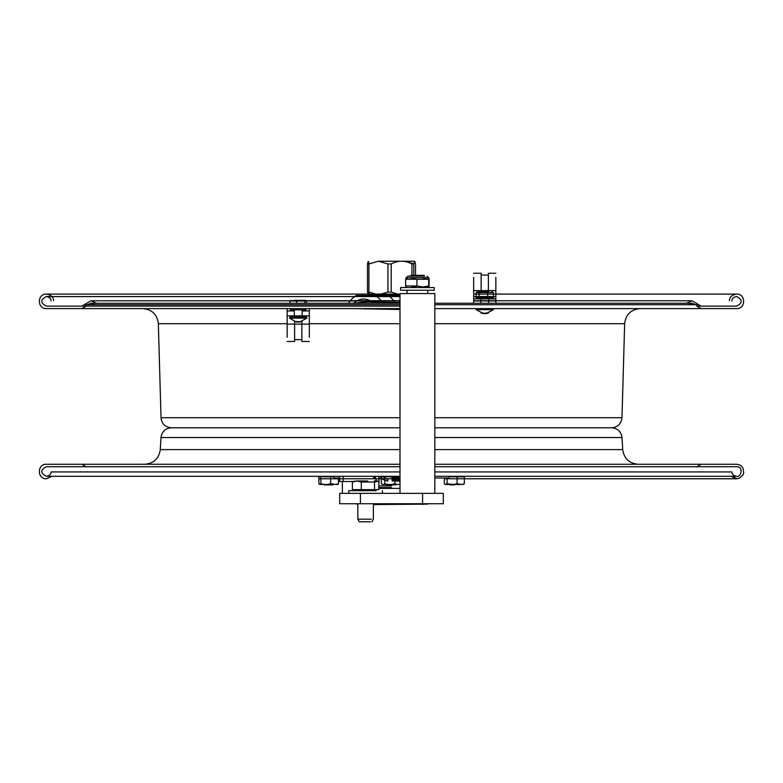 <?xml version="1.0" encoding="UTF-8"?>
<svg xmlns="http://www.w3.org/2000/svg" width="783" height="783" viewBox="0 0 783 783"><rect width="100%" height="100%" fill="white"/><g stroke="black" fill="none" stroke-linecap="round" stroke-linejoin="round"><path stroke-width="1.17" d="M378.796 482.759L378.864 476.289M375.351 476.289L375.351 478.609M375.791 480.958L376.163 478.609L373.716 478.609L373.716 476.289M353.006 481.516L339.685 481.516L342.377 481.516L342.377 493.368M387.81 479.695L387.81 481.222L387.81 479.695L382.31 476.289M448.943 476.289L448.943 478.031L434.819 478.031M334.057 476.289L334.057 478.031L339.685 478.031M379.06 478.031L381.35 478.031L379.06 478.031M378.796 485.91L391.5 485.91M386.352 476.289L386.352 476.788L386.352 476.289L391.764 476.289L392.175 480.782L392.86 481.183L392.518 476.289M391.5 487.564L378.796 487.564L391.5 487.564M396.452 484.462L387.301 484.892L395.699 484.892M332.873 484.892L324.475 484.892L333.627 484.462M454.326 484.892L450.127 484.892L454.326 484.892M391.383 484.462L394.886 483.737L397.226 484.462L383.562 484.462L384.737 483.737L384.737 480.625M394.886 483.737L394.886 476.788L393.927 476.788M391.784 476.788L382.535 476.788M384.737 478.942L384.737 476.788M384.737 483.737L388.241 484.462M381.35 483.737L382.515 484.462L381.35 483.737L381.35 477.796M382.515 484.462L383.562 484.462M397.226 484.462L399.996 484.325M399.996 484.462L399.32 484.462M319.464 476.289L319.464 476.788L319.278 476.289M320.883 483.737L324.26 484.462L320.198 484.462L320.883 483.737L320.883 476.788L319.278 476.788M329.604 476.788L329.604 476.289L330.25 476.788M338.452 478.031L338.452 483.737L337.776 484.462L335.76 484.462L338.452 483.737L337.796 484.442M333.352 484.462L327.284 484.462L330.661 483.737L335.76 484.462M324.26 484.462L327.284 484.462M318.896 476.788L318.896 483.737L320.198 484.462M334.057 476.788L327.754 476.788L327.754 476.289M330.661 483.737L330.661 476.788M330.318 476.289L330.318 476.788M318.896 483.737L319.552 484.442M327.098 476.289L327.098 476.788L324.289 476.788L324.289 476.289M323.066 476.289L320.883 476.788M399.996 471.924L51.159 471.924C50.944 474.371 49.358 475.819 46.403 476.289L318.329 476.289L318.329 476.788L319.2 476.289M328.175 476.289L329.046 476.788M328.175 476.788L327.04 476.289M324.446 476.788L322.713 476.289M322.361 476.289L322.713 476.788M331.953 476.788L333.039 476.289M331.884 476.289L331.884 476.788M463.379 484.462L464.329 483.737L461.823 484.462L464.329 483.737L464.329 476.788L463.223 476.289M454.61 476.289L454.042 476.788M445.263 484.462L444.323 483.737L445.263 484.462L447.064 483.737L447.064 478.031M444.323 483.737L444.323 478.031M459.572 484.462L453.611 484.462L457.066 483.737L461.823 484.462M447.064 483.737L453.611 484.462L446.114 484.462M457.066 483.737L457.066 476.788L450.577 476.788L450.577 476.289M449.393 476.289L448.943 476.788L450.705 476.788M461.95 476.289L461.95 476.788L459.748 476.788L459.915 476.289M459.748 476.289L459.748 476.788L457.066 476.788M453.426 476.788L453.426 476.289L454.179 476.788M454.61 476.788L455.393 476.289L455.412 476.788M461.686 476.788L463.223 476.788M463.438 476.289L463.438 476.788L463.536 476.289M464.329 476.788L464.691 476.289L736.597 476.289C740.571 478.061 744.32 466.541 736.597 466.737L434.819 466.737M449.266 476.788L449.266 476.289L449.139 476.788M355.228 503.733L357.821 504.144M373.364 504.144L427.772 504.144M373.364 504.565L424.866 504.144M411.936 275.342L411.936 263.94C405.026 260.318 398.116 260.318 391.206 263.94L391.206 292.108L399.996 294.741M411.936 263.94L413.786 263.94L413.786 275.342M387.928 292.108L387.928 263.94L378.404 261.238L368.92 263.94L368.92 292.108L378.404 294.799L387.928 292.108L391.206 292.108M387.928 263.94L391.206 263.94M384.247 294.594L379.863 294.741M399.996 294.809L368.294 294.809L384.247 294.809L384.247 295.436L399.996 295.436L398.753 295.436L398.753 294.809L399.996 294.809M368.92 292.108L367.491 292.108L367.491 263.94L368.225 261.307L369.185 263.793M369.185 292.255L368.225 294.741L367.491 292.108M378.13 261.238L414.706 261.238L404.87 261.238L413.816 263.793M415.509 275.342L415.509 263.94L414.775 261.307L413.786 263.94M367.491 263.94L368.92 263.94M399.996 299.801L399.076 302.522M294.173 300.32L305.722 300.32L306.496 301.034L306.496 303.256L348.562 303.256A25.908 21.395 90 0 1 350.578 300.427A25.908 21.395 90 0 1 356.382 295.436L375.028 295.436L356.382 295.436M382.358 302.492A25.908 21.395 90 0 0 375.028 295.436L399.428 295.436A31.711 26.191 -90 0 1 399.996 296.082M372.405 302.14A19.692 16.257 -90 0 0 353.857 303.06M395.131 302.59A25.908 21.395 -90 0 0 387.732 295.436M695.656 304.724L692.035 303.256L495.854 303.256L495.854 298.871L476.994 298.891L476.994 297.648L492.546 297.648L492.546 298.891M488.396 291.844L488.396 273.257L488.396 275.078L481.144 275.078L481.144 273.257L481.144 290.601L488.396 290.601L481.144 290.601L481.144 291.844M495.854 298.871L495.854 277.397M492.546 298.871L492.546 297.648L493.564 297.648L493.359 292.558L476.181 292.558L476.181 296.816M688.414 304.724L692.035 303.256L434.819 303.256L473.676 303.256L473.676 277.397M473.676 298.871L476.994 298.871M287.146 308.6L287.146 310.929L294.291 310.929M287.146 310.929L287.146 315.852L290.454 315.833L290.454 317.076L290.454 315.833L306.006 315.833L306.006 317.076L290.454 317.076M294.604 321.539L294.604 341.466L294.604 339.646L301.856 339.646L301.856 341.466L301.856 324.123L294.604 324.123L301.856 324.123L301.856 321.539M287.146 315.852L287.146 337.326M309.324 308.6L309.324 337.326M309.324 315.852L306.006 315.852M309.324 310.929L302.169 310.929M290.454 308.6L306.006 308.6L306.006 309.843L290.454 309.843L290.454 308.6L290.454 309.843M306.496 301.034L304.822 301.034L304.822 303.256M302.179 300.427L305.155 300.613M304.822 301.034L289.974 301.034L290.738 300.32M87.344 304.724L90.965 303.256L289.974 303.256L289.974 301.034L291.638 301.034M305.722 300.32L302.297 300.32M296.561 301.034L296.561 303.256M480.782 296.816L481.193 297.648L480.782 296.816L480.527 297.648M490.001 297.648L490.001 296.816L489.952 297.648M489.581 297.648L489.952 296.816M482.348 297.648L482.348 296.816L484.413 296.816L484.423 297.648M482.367 297.648L482.367 296.816L480.527 296.816M485.705 296.816L484.374 296.816L484.383 297.648L485.245 297.648L485.245 296.816L486.439 296.816L485.705 296.816L485.705 297.648L486.439 297.648L486.439 296.816L489.581 296.816M484.374 296.816L484.374 297.648L484.403 296.816M491.43 291.961L493.359 292.558M478.11 291.961L480.752 292.157M480.703 291.844L477.278 291.844L476.181 292.558M477.278 291.844L488.827 291.844M487.701 292.558L487.701 296.816M490.295 297.648L490.295 296.816L491.352 296.816L491.352 297.648M491.284 297.648L491.284 296.816L492.624 296.816L492.624 297.648L493.359 296.816M479.108 292.558L479.108 296.816L480.361 296.816M488.347 296.816L488.347 297.648M489.933 297.648L489.933 296.816M492.624 296.816L492.82 297.648M479.597 297.648L479.597 296.816M486.4 297.648L486.4 296.816M477.111 297.648L477.111 296.816L475.976 296.816L475.976 297.648L475.976 296.816L475.976 297.648L476.994 297.648M479.108 296.816L477.65 296.816L477.65 297.648M477.395 297.648L477.65 296.816M477.199 297.648L477.199 296.816L477.258 297.648M478.951 297.648L478.951 296.816M492.194 308.6L476.524 308.6L476.064 309.637L493.476 309.637L476.064 309.637L483.659 313.67L481.046 312.994L484.383 313.67L485.636 312.994L487.134 312.994L485.871 313.67L485.871 313.014M493.006 308.6L493.476 309.637L485.871 313.67L488.494 312.994L486.546 313.406M485.871 313.562L485.157 313.347M483.15 313.024L484.765 313.543M298.979 321.47L297.139 322.048M294.486 321.47L297.139 322.156L295.964 321.47L298.656 322.156L301.984 321.47L299.321 322.048M306.476 317.076L306.936 318.113L289.524 318.113L306.936 318.113L299.321 322.156M289.994 317.076L289.524 318.113L296.18 321.989L297.139 322.156L297.139 321.49M360.415 503.733L360.415 493.368L339.685 493.368L339.685 503.733L443.315 503.733L443.315 493.368L422.585 493.368L422.585 504.565M360.415 493.368L422.585 493.368M434.819 493.368L434.819 293.566L427.772 293.566L427.772 290.248M434.819 293.566L399.996 293.566L407.043 293.566L407.043 290.248L400.583 290.248L434.242 290.248L434.242 287.557L400.583 287.557L406.837 287.557L405.614 285.952L416.938 285.952L422.83 286.979L428.732 285.952L428.976 286.979L429.172 279.267M376.085 489.639L376.085 490.677L348.758 490.677L355.1 490.677L355.1 489.639M371.416 519.178L357.821 519.178L371.416 519.178M370.369 521.762L359.221 521.762L370.369 521.762M374.499 489.639L378.796 489.639L378.796 482.005L377.895 481.33L374.499 482.005L374.499 489.639L352.389 489.639L352.389 482.005L355.286 481.095M374.499 482.005L361.306 482.005L356.852 480.958L352.389 482.005M361.306 489.639L361.306 482.005M374.333 480.958L375.899 481.095M367.619 480.958L353.29 481.33M416.213 279.267L405.614 279.267L405.614 285.952M423.936 275.342L424.758 276.154L407.767 276.154L410.057 276.154L410.879 275.342L423.936 275.342L410.879 275.342M428.751 286.098L423.192 286.979M428.477 279.267L423.192 278.533M406.064 286.098L405.839 286.979M417.408 286.098L411.623 286.979M417.124 279.267L411.623 278.533M428.732 285.952L428.732 279.267L417.701 279.267M416.938 285.952L416.938 279.267M428.976 286.979L427.978 287.557L434.242 287.557M378.796 488.396L399.996 488.396M51.864 476.289L46.403 478.765C37.046 479.216 37.046 463.81 46.403 464.26L399.996 464.26L81.902 464.26L86.433 466.932M696.567 466.932L701.098 464.26L434.819 464.26L736.597 464.26L739.25 464.759L741.511 466.179L743.038 468.175L743.713 472.893L742.91 475.085L739.318 478.237L736.872 478.765L732.232 476.289M434.819 437.55L622.015 437.55L622.71 449.608C624.031 458.574 629.199 463.458 638.233 464.26M171.33 427.782L399.996 427.782L171.33 427.782C165.311 428.311 161.856 431.57 160.985 437.55L399.996 437.55M434.819 427.782L611.67 427.782L434.819 427.782M399.996 476.289L46.403 476.289C40.246 473.108 40.246 469.917 46.403 466.737L399.996 466.737M434.819 471.924L731.841 471.924C732.056 474.371 733.642 475.819 736.597 476.289L434.819 476.289M399.996 417.711L161.024 417.711L158.342 323.702C157.217 314.502 152.039 309.461 142.8 308.6M399.996 309.5L354.454 308.6M399.996 302.502L365.798 301.817L353.378 303.256M399.996 304.724L84.261 304.724L81.902 306.124L399.996 306.124L46.403 306.124C40.246 302.943 40.246 299.752 46.403 296.571L399.996 296.571M399.996 300.936L290.043 300.936M306.417 300.936L350.177 300.936M495.854 300.936L473.676 300.936M731.841 300.936C732.056 298.489 733.642 297.041 736.597 296.571C742.754 299.752 742.754 302.943 736.597 306.124L696.684 306.124M435.436 308.6L736.597 308.6C745.954 309.05 745.954 293.645 736.597 294.095L495.854 294.095M86.433 305.928L81.902 308.6L399.996 308.6L46.403 308.6C37.046 309.05 37.046 293.645 46.403 294.095L399.996 294.095M399.996 300.711L290.209 300.711M306.251 300.711L350.344 300.711M495.854 300.711L473.676 300.711M682.962 308.6L434.819 308.6M343.15 481.516L343.15 476.289M399.545 476.289L399.213 481.183L398.88 476.289M397.96 476.289L397.627 481.183L397.284 476.289M396.374 476.289L396.032 481.183L395.699 476.289M394.779 476.289L394.446 481.183L394.103 476.289M393.193 476.289L392.86 481.183L393.595 480.664L393.947 476.289M329.173 476.289L329.173 476.788M333.059 476.788L333.059 476.289M320.727 476.788L320.727 476.289M322.625 476.289L322.625 476.788M463.673 476.289L463.673 476.788M458.182 476.289L458.182 476.788M459.386 476.788L459.386 476.289M464.681 476.289L464.681 476.788M495.854 290.601L488.396 290.601M473.676 290.601L481.144 290.601M287.146 324.123L294.604 324.123M309.324 324.123L301.856 324.123M493.525 296.816L493.525 297.648M364.976 480.958L357.606 480.958M427.381 277.711L407.434 277.711A1.654 1.468 90 0 1 405.976 279.267L407.434 277.711L406.113 277.711L428.702 277.711L428.986 278.533M160.985 437.55L160.29 449.608L399.996 449.608M434.819 449.608L622.71 449.608M611.621 427.782C617.777 427.205 621.232 423.848 621.976 417.711L434.819 417.711M621.976 417.711L624.658 323.702L434.819 323.702M399.996 323.702L309.324 323.702M287.146 323.702L158.342 323.702M365.798 303.256L365.798 301.817M701.098 306.124L698.739 304.724L434.819 304.724M365.798 308.6L365.798 309.128M379.06 476.289L379.06 482.759M374.46 476.289L374.46 478.609M339.685 476.289L339.685 481.516M376.163 478.609L376.163 480.958M393.291 476.289L393.555 480.136L392.156 480.145L392.42 476.289M398.097 476.289L398.478 480.674L399.213 481.183L399.996 480.517M398.772 476.289L398.508 480.145L399.907 480.136L399.653 476.289L399.996 480.449M396.521 476.289L396.893 480.684L397.627 481.183L398.459 480.263L398.713 476.289M398.058 476.289L398.322 480.136L396.922 480.145L397.187 476.289M394.935 476.289L395.298 480.674L396.032 481.183L396.873 480.253L397.128 476.289M396.472 476.289L396.727 480.136L395.337 480.136L395.591 476.289M393.35 476.289L393.653 480.478L394.446 481.183L395.278 480.263L395.542 476.289M394.886 476.289L395.141 480.136L393.741 480.136L394.006 476.289M380.695 476.289L382.574 479.284L387.81 481.222M387.301 484.892L386.548 484.462M324.475 484.892L323.731 484.462M458.525 484.892L459.269 484.462M450.127 484.892L449.373 484.462M327 476.289L327 476.788M455.344 476.289L455.344 476.788M464.691 476.788L464.691 476.289M460.14 476.788L460.14 476.289M488.396 273.257L495.854 273.257M473.676 273.257L481.144 273.257M294.604 341.466L287.146 341.466M309.324 341.466L301.856 341.466M480.331 296.816L480.331 297.648M492.262 291.844L492.801 292.157M493.564 296.816L493.564 297.648M479.969 297.648L479.969 296.816M488.709 303.256L488.709 298.891M480.831 303.256L480.831 298.891M302.169 315.833L302.169 309.843M294.291 315.833L294.291 309.843M399.996 493.368L399.996 293.566M348.758 490.677L348.758 493.368M382.417 490.677L382.417 493.368M357.821 503.733L357.821 519.178L359.221 521.762M373.364 503.733L373.364 519.178L371.964 521.762M377.249 480.958L377.895 481.33M407.767 276.154L405.829 278.533M428.702 277.711L427.048 276.154M400.583 287.557L400.583 290.248M318.896 478.765L399.996 478.765M444.323 478.765L736.597 478.765L732.154 476.289M731.136 476.289L736.597 478.765L464.329 478.765M338.452 478.765L339.685 478.765M160.29 449.608C158.969 458.574 153.801 463.458 144.767 464.26M622.015 437.55C621.144 431.57 617.689 428.311 611.67 427.782M161.024 417.711C161.768 423.848 165.223 427.205 171.379 427.782M624.658 323.702C625.783 314.502 630.961 309.461 640.2 308.6M51.159 300.936C50.944 298.489 49.358 297.041 46.403 296.571L354.64 296.571M473.676 296.571L495.854 296.571M698.739 304.724L692.035 300.78L495.854 300.78M84.261 304.724L90.965 300.78L399.996 300.78M306.3 300.78L350.295 300.78M686.388 303.256L692.035 300.78L473.676 300.78M96.612 303.256L90.965 300.78L290.16 300.78M729.365 300.711C729.697 297.011 732.105 294.799 736.597 294.095L473.676 294.095M53.636 300.711C53.303 297.011 50.895 294.799 46.403 294.095L367.922 294.095M399.996 303.256L90.965 303.256L94.586 304.724M696.567 305.928L701.098 308.6"/></g></svg>
